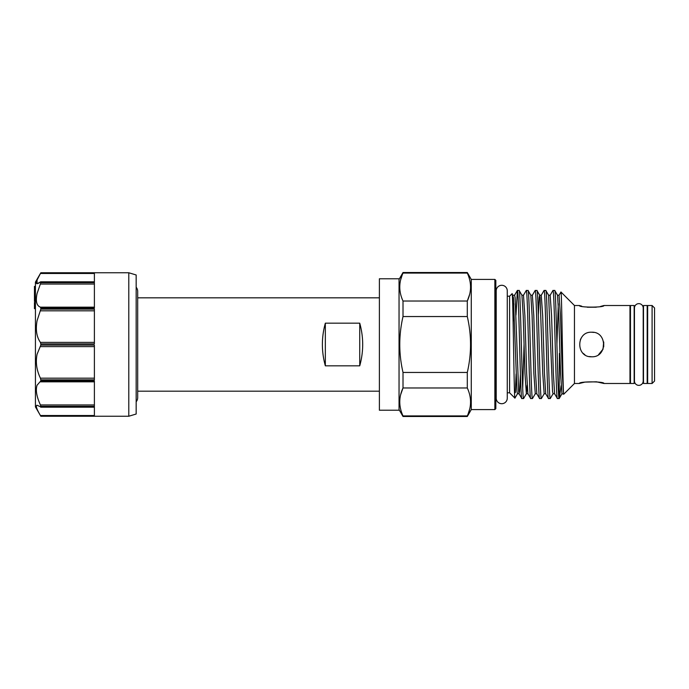<?xml version="1.0" encoding="UTF-8"?>
<svg xmlns="http://www.w3.org/2000/svg" width="689" height="689" viewBox="0 0 689 689"><rect width="100%" height="100%" fill="white"/><g stroke="black" fill="none" stroke-linecap="round" stroke-linejoin="round"><path stroke-width="1.03" d="M137.688 297.82L379.389 297.82M137.688 391.18L379.389 391.18M136.164 287.227A6.434 6.434 0 0 1 137.688 291.387L137.688 397.613A6.434 6.434 0 0 1 136.164 401.773M136.164 274.971L136.164 414.029L128.791 416.242L128.791 272.758L136.164 274.971M128.791 272.758L40.823 272.758L94.393 272.766L94.393 282.077L40.677 281.818L37.068 283.756L37.068 280.001L40.823 272.766L35.432 282.094L35.432 406.906L40.823 416.242L128.791 416.242M40.823 282.077L40.823 282.679L94.393 282.679L94.393 308.112L40.823 308.112L40.823 309.154L94.393 309.154L94.393 343.897L40.823 343.897L40.823 345.103L94.393 345.103L94.393 379.846L40.823 379.846L40.823 380.888L94.393 380.888L94.393 406.321L40.823 406.321L40.823 406.923L94.393 406.923L94.393 416.234L40.823 416.234L40.427 415.519C36.603 409.008 35.483 405.588 37.068 405.244L40.823 406.923M40.823 406.321L40.427 404.951C36.603 396.623 35.483 390.043 37.068 385.22L40.823 380.888M40.823 379.846L40.427 378.183C36.603 370.269 35.483 362.293 37.068 354.275L40.823 345.103M40.823 343.897L40.427 342.39C36.603 337.007 35.483 329.781 37.068 320.721L40.823 309.154M40.823 308.112L40.427 307.165C36.603 305.752 35.483 301.214 37.068 293.531L40.823 282.679M40.677 281.818L94.393 281.818L94.393 280.001M40.427 415.519L94.393 415.519L94.393 407.182L40.677 407.182M36.396 281.965L36.284 282.8M36.422 283.42L37.146 283.747M399.043 410.222L379.389 410.222L379.389 278.778L399.043 278.778L399.043 410.222M652.095 383.489L652.095 305.511L647.669 305.511L647.669 383.489L652.095 383.489L654.55 381.034L654.55 307.966L652.095 305.511M647.178 380.819L647.669 380.819M647.178 308.181L647.669 308.181M647.178 383.489L647.178 305.511L643.492 305.511L643.492 383.489L647.178 383.489M643.492 380.819L643.492 308.181M643.199 308.181A4.375 4.375 0 0 0 638.824 303.642A4.375 4.375 0 0 0 634.457 308.181L634.457 380.819A4.375 4.375 0 0 0 638.824 385.358A4.375 4.375 0 0 0 643.199 380.983L643.199 308.017M629.979 380.819L630.469 380.819M629.979 308.181L630.469 308.181M634.156 383.489L634.156 305.511L630.469 305.511L630.469 383.489L634.156 383.489M589.345 356.566L591.653 356.781C575.806 357.557 575.815 331.443 591.653 332.219C607.5 331.443 607.509 357.548 591.653 356.781L589.319 356.558M584.797 382.137L579.371 383.489C578.605 381.344 604.701 381.344 603.943 383.489L629.979 383.489L629.979 305.511L603.943 305.511C604.701 307.656 578.605 307.656 579.371 305.511L574.454 305.511L560.958 292.007C561.871 289.311 562.81 397.872 563.774 394.177L561.948 393.772L559.218 398.492M579.371 383.489L574.454 383.489L574.454 305.511M581.447 337.662L580.396 339.582M583.083 353.302L584.909 354.766M603.943 383.489L596.493 381.818M596.373 381.801L584.909 382.111M579.371 305.511L581.723 306.183M587.321 307.242L596.295 307.208M600.472 306.459L603.943 305.511M574.454 383.489L563.774 394.177M507.268 392.799L509.602 392.799L509.602 296.201L507.268 296.201M509.602 392.799L514.924 398.13C514.011 400.869 513.072 289.948 512.108 293.686L513.408 297.579L516.965 391.421L517.482 393.772L519.041 393.772L519.558 391.421L520.428 373.963M509.602 296.201L512.108 293.686M538.324 315.037L539.194 297.579L539.711 295.228L540.09 297.579L542.751 373.498L544.164 393.772L541.365 398.552C539.883 401.894 538.402 287.106 536.92 290.448L535.172 290.448L532.373 295.228L530.823 295.228L532.08 315.502L533.863 373.498L535.267 393.772L532.468 398.552C530.986 401.894 529.505 287.106 528.024 290.448L526.275 290.448L523.485 295.228L521.926 295.228L523.192 315.502L524.966 373.498L526.37 393.772L523.58 398.552C522.098 401.894 520.617 287.106 519.127 290.448L517.387 290.448C518.869 287.106 520.35 401.894 521.831 398.552L519.041 393.772L518.662 391.421L515.105 297.579L514.588 295.228L513.029 295.228M521.926 295.228L519.127 290.448M523.58 398.552L521.831 398.552M559.399 353.466L559.149 398.552C557.668 401.894 556.187 287.106 554.705 290.448L552.957 290.448C554.447 287.106 555.928 401.894 557.41 398.552L554.611 393.772L553.052 393.772L552.535 391.421L548.608 295.228L550.166 295.228L551.57 315.502L553.353 373.498L554.611 393.772M560.958 292.007L559.055 295.228L557.504 295.228L554.705 290.448M561.053 385.685L559.399 397.76L559.149 398.552L557.41 398.552M553.052 393.772L550.261 398.552C548.78 401.894 547.29 287.106 545.809 290.448L544.069 290.448C545.55 287.106 547.032 401.894 548.513 398.552L545.714 393.772L544.164 393.772M548.608 295.228L545.809 290.448M550.261 398.552L548.513 398.552M544.069 290.448L541.27 295.228L539.711 295.228L536.92 290.448M535.172 290.448C536.653 287.106 538.135 401.894 539.616 398.552L536.826 393.772L535.267 393.772M541.365 398.552L539.616 398.552M530.823 295.228L528.024 290.448M526.275 290.448C527.765 287.106 529.247 401.894 530.728 398.552L527.929 393.772L526.37 393.772L527.154 385.168M532.468 398.552L530.728 398.552M550.166 295.228L552.957 290.448M522.701 388.596L524.062 344.095M507.268 290.818A5.529 5.529 0 0 0 501.738 285.289A5.529 5.529 0 0 0 496.209 290.818L496.209 398.182A5.529 5.529 0 0 0 501.738 403.711A5.529 5.529 0 0 0 507.268 398.182L507.268 290.818M494.857 279.398L495.839 280.38L495.839 408.62L494.857 409.602L494.857 279.398L471.267 279.398L467.297 272.517L467.297 273.077L403.013 273.077C398.698 282.344 398.698 291.662 403.013 301.033L467.297 301.033C471.62 291.766 471.62 282.447 467.297 273.077M399.043 409.602L403.013 416.483L403.013 415.923L467.297 415.923C471.62 406.656 471.62 397.338 467.297 387.967L403.013 387.967C398.698 397.234 398.698 406.553 403.013 415.923M400.679 394.608L403.013 387.967L403.013 372.456L467.297 372.456C471.612 353.827 471.612 335.19 467.297 316.544L403.013 316.544C398.698 335.19 398.698 353.827 403.013 372.456M403.013 316.544L403.013 301.033M400.679 279.708L403.013 272.517L399.043 279.398M494.857 409.602L471.267 409.602L471.267 279.398M469.631 294.392L467.297 301.033L467.297 316.544M467.297 372.456L467.297 387.967M469.631 409.292L467.297 416.483L403.013 416.483M471.267 409.602L467.297 416.483M515.983 315.037L517.387 290.448M516.087 373.963L515.346 392.678M517.482 393.772L514.924 398.13M598.56 354.663L603.039 349.116L603.667 341.908M593.849 332.417L591.653 332.219M600.369 353.156L602.953 349.314M603.702 346.903L603.719 342.166M359.736 323.167C363.671 337.386 363.671 351.614 359.736 365.833L359.736 323.167L325.337 323.167L325.337 365.833C321.401 351.614 321.401 337.386 325.337 323.167M359.736 365.833L325.337 365.833M35.432 302.523L34.45 302.523L34.45 308.646L35.432 308.646M34.45 286.391L35.432 286.391L34.45 286.426L34.45 301.463M34.45 301.067L35.432 301.067M34.45 297.14L35.432 297.14M34.45 294.117L35.432 294.117M34.45 292.834L35.432 292.834M34.45 291.705L35.432 291.705M34.45 289.191L35.432 289.191M34.45 287.589L35.432 287.589M34.45 287.442L35.432 287.442M38.317 283.377L40.427 281.947M40.427 404.951L94.393 404.951M40.427 378.183L94.393 378.183M40.427 342.39L94.393 342.39M40.427 307.165L94.393 307.165M513.116 322.004L513.813 303.832M523.485 295.228L524.889 315.502L526.672 373.498L527.929 393.772M532.373 295.228L533.786 315.502L535.56 373.498L536.826 393.772M541.27 295.228L542.674 315.502L544.456 373.498L545.714 393.772M556.919 344.095L558.279 303.832M559.055 295.228L560.467 315.502L562.241 373.498L563.507 393.772M557.504 295.228L558.762 315.502L560.545 373.498L561.948 393.772M34.45 295.469L35.432 295.469M94.393 273.481L40.427 273.481M94.393 284.049L40.427 284.049M94.393 310.817L40.427 310.817M94.393 346.61L40.427 346.61M94.393 381.835L40.427 381.835M634.457 308.017L634.457 380.983M467.297 272.517L403.013 272.517M517.318 290.508L514.588 295.228"/></g></svg>

